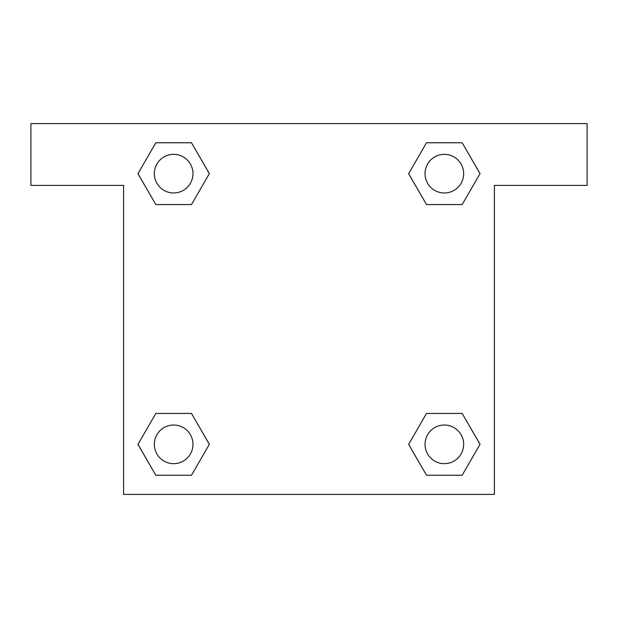 <?xml version="1.0" encoding="UTF-8"?>
<svg xmlns="http://www.w3.org/2000/svg" width="618" height="618" viewBox="0 0 618 618"><rect width="100%" height="100%" fill="white"/><g stroke="black" fill="none" stroke-linecap="round" stroke-linejoin="round"><path stroke-width="0.93" d="M438.34 204.558L462.179 204.558L426.505 204.558L408.66 173.658L426.505 142.758L462.179 142.758L480.024 173.658L462.179 204.558L426.505 204.558L438.34 204.558L426.505 204.558L408.622 173.681M155.821 204.558L191.495 204.558L155.821 204.558L137.976 173.658L155.821 142.758L191.495 142.758L209.34 173.658L191.495 204.558L155.821 204.558L137.938 173.681M179.66 413.442L155.821 413.442L191.495 413.442L209.34 444.342L191.495 475.242L155.821 475.242L137.976 444.342L155.821 413.442L191.495 413.442L179.66 413.442L191.495 413.442L209.378 444.319M462.179 413.442L426.505 413.442L462.179 413.442L480.024 444.342L462.179 475.242L426.505 475.242L408.66 444.342L426.505 413.442L462.179 413.442L480.062 444.319M587.1 123.6L30.9 123.6L30.9 185.4L123.6 185.4L123.6 494.4L494.4 494.4L494.4 185.4L587.1 185.4L587.1 123.6M191.495 142.758L155.821 142.758L191.495 142.758L209.378 173.635M155.821 475.242L191.495 475.242L155.821 475.242L137.938 444.365M426.505 475.242L462.179 475.242L426.505 475.242L408.622 444.365M462.179 142.758L426.505 142.758L462.179 142.758L480.062 173.635M463.655 444.342A19.312 19.312 0 0 0 434.686 427.617A19.312 19.312 0 0 0 434.686 461.067A19.312 19.312 0 0 0 463.655 444.342M192.97 444.342A19.312 19.312 0 0 0 164.002 427.617A19.312 19.312 0 0 0 164.002 461.067A19.312 19.312 0 0 0 192.97 444.342M463.655 173.658A19.312 19.312 0 0 0 434.686 156.933A19.312 19.312 0 0 0 434.686 190.383A19.312 19.312 0 0 0 463.655 173.658M192.97 173.658A19.312 19.312 0 0 0 164.002 156.933A19.312 19.312 0 0 0 164.002 190.383A19.312 19.312 0 0 0 192.97 173.658M426.505 413.442L438.34 413.442M191.495 204.558L179.66 204.558"/></g></svg>
